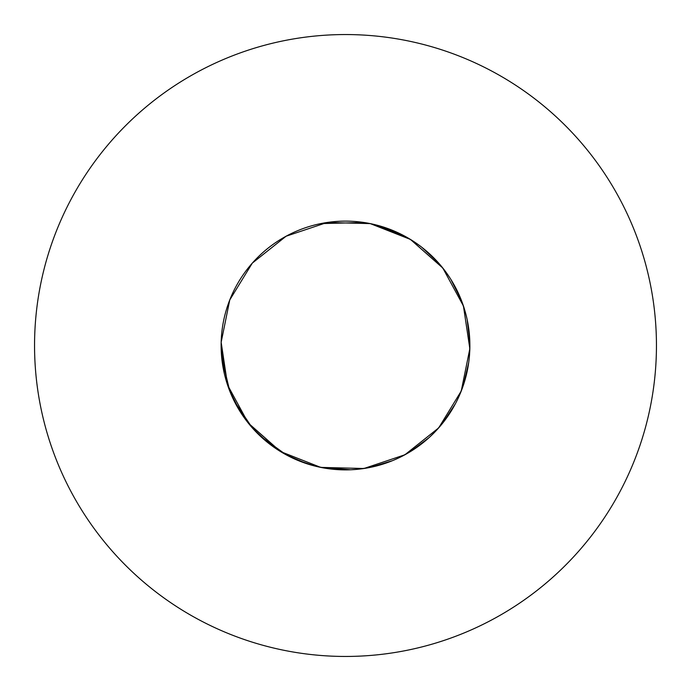 <?xml version="1.0" encoding="UTF-8"?>
<svg xmlns="http://www.w3.org/2000/svg" width="691" height="691" viewBox="0 0 691 691"><rect width="100%" height="100%" fill="white"/><g stroke="black" fill="none" stroke-linecap="round" stroke-linejoin="round"><path stroke-width="1.04" d="M350.639 469.776L320.745 467.392L280.555 451.577L248.19 422.961L227.564 385.008L221.12 345.5A124.38 124.38 0 0 0 345.5 469.88A124.38 124.38 0 0 0 469.88 345.5A124.38 124.38 0 0 0 345.5 221.12A124.38 124.38 0 0 0 221.12 345.5L224.126 372.665M656.45 345.5A310.95 310.95 0 0 0 345.5 34.55A310.95 310.95 0 0 0 34.55 345.5A310.95 310.95 0 0 0 345.5 656.45A310.95 310.95 0 0 0 656.45 345.5M320.745 223.608L363.932 222.493L370.255 223.608L410.445 239.423L442.81 268.039L444.952 270.803M224.394 373.857L225.663 378.806M225.758 379.143L229.757 391.046L240.192 411.681M258.045 433.939L252.31 427.884L234.284 401.186L244.277 417.779M244.484 418.072L252.31 427.884L269.179 443.708M269.939 444.296L275.104 448.044M275.398 448.243L286.109 454.782L307.374 463.894M296.094 459.645L314.422 465.933M314.768 466.019L327.068 468.507L350.164 469.794M351.123 469.75L357.489 469.301M357.843 469.267L370.255 467.392L392.393 460.698M393.283 460.336L399.104 457.736M399.424 457.58L410.445 451.577L428.964 437.714M429.681 437.066L434.259 432.635M434.509 432.376L442.81 422.961L455.473 403.604M455.922 402.758L458.712 397.023M458.859 396.694L463.436 385.008L468.714 362.49M468.843 361.54L469.5 355.191M469.526 354.837L469.837 342.287L467.099 319.328M466.891 318.387L465.337 312.202M465.242 311.857L461.243 299.954L450.808 279.319M450.29 278.499L446.723 273.221M446.516 272.928L438.69 263.116L421.821 247.292M421.061 246.704L415.896 242.956L421.061 246.704M408.847 238.455L387.737 228.514L404.891 236.218L415.602 242.757L404.891 236.218L376.578 225.067L383.626 227.106L376.578 225.067M469.88 345.5L469.837 348.713L461.243 391.046L438.69 427.884L404.891 454.782L363.932 468.507L320.745 467.392L280.555 451.577L248.19 422.961L227.564 385.008L221.163 342.287L229.757 299.954L252.31 263.116L286.109 236.218L327.068 222.493L370.255 223.608L410.445 239.423L442.81 268.039L463.436 305.992L469.837 348.713L461.243 391.046L438.69 427.884L404.891 454.782L363.932 468.507L320.745 467.392L280.555 451.577L248.19 422.961L227.564 385.008L221.12 345.5L221.656 357.031L221.12 345.5M221.699 357.523L229.757 391.046L233.066 398.698L229.757 391.046L221.699 357.523M233.299 399.165L233.852 400.322L233.299 399.165M258.417 434.311L259.332 435.2M260.032 435.866L286.109 454.782L293.563 458.522M294.046 458.738L295.212 459.265M441.635 266.579L432.955 257.061M432.583 256.689L425.207 250.012M370.255 223.608L355.649 221.535L370.255 223.608M352.885 221.336L353.844 221.396M339.877 221.25L333.157 221.733L339.877 221.25"/></g></svg>
